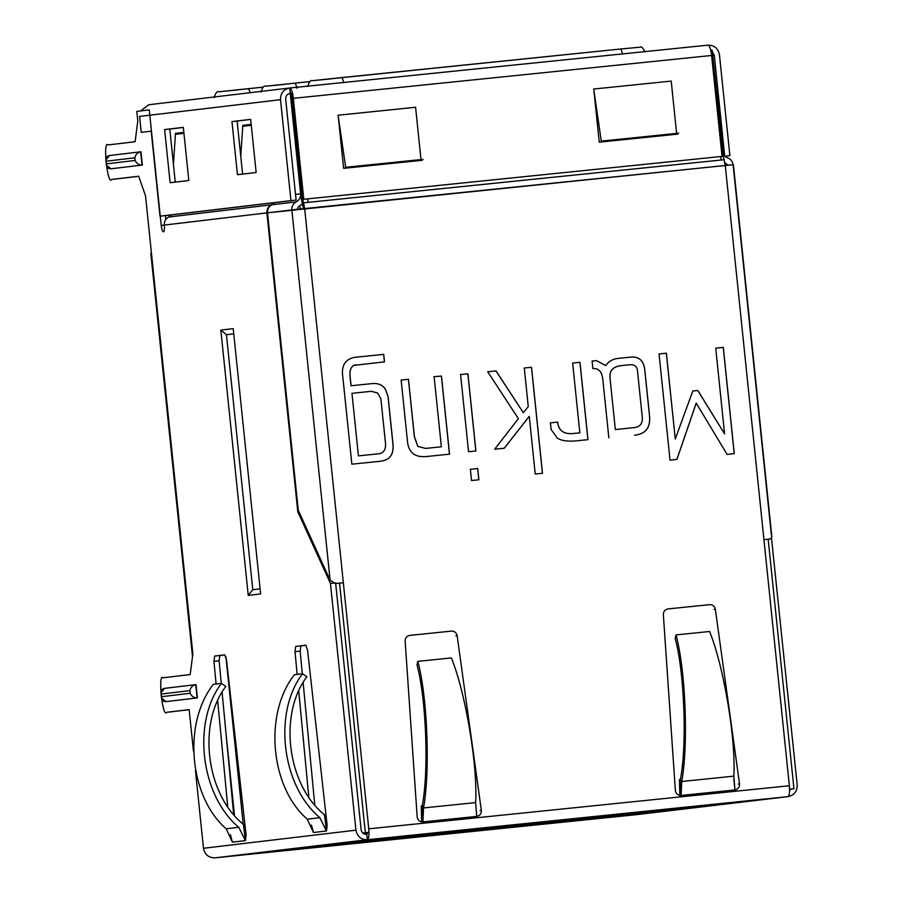<?xml version="1.0" encoding="UTF-8"?>
<svg xmlns="http://www.w3.org/2000/svg" width="903" height="903" viewBox="0 0 903 903"><rect width="100%" height="100%" fill="white"/><g stroke="black" fill="none" stroke-linecap="round" stroke-linejoin="round"><path stroke-width="1.35" d="M192.497 656.56L150.812 253.179L192.497 656.56M364.541 833.762L365.105 833.695L364.541 833.762M364.067 833.932L364.993 833.841L364.067 833.932M791.141 789.098L793.951 788.77L789.583 789.211L793.951 788.77L768.16 539.204L793.951 788.77L791.141 789.098M367.465 833.232L363.525 833.627L367.465 833.232M363.412 833.559L367.487 833.074L363.412 833.559M368.977 832.295L362.713 832.984L368.977 832.295M362.803 833.074L367.555 832.577L362.803 833.074M367.555 832.645L362.938 833.187L367.555 832.645M721.147 160.034L720.786 156.546L721.147 160.034M307.675 198.863L308.036 202.351L307.675 198.863M214.903 857.85L635.52 814.766L787.969 796.649C794.132 795.34 797.202 791.446 797.202 784.967L771.455 537.646L797.202 784.967C797.202 791.446 794.132 795.34 787.969 796.649L635.52 814.766L214.914 857.85L367.363 839.734C361.065 839.7 357.261 836.505 355.94 830.173L203.48 848.278L195.454 770.598L203.48 848.278C204.8 854.622 208.616 857.805 214.914 857.85L635.52 814.766L787.969 796.649L367.363 839.734L214.914 857.85C208.616 857.805 204.8 854.622 203.48 848.278L355.94 830.173L330.43 583.383L334.054 583.011L330.43 583.383L355.94 830.173C357.261 836.505 361.065 839.7 367.363 839.734C368.796 838.887 369.259 835.241 368.763 828.819L343.332 582.717L335.295 583.552L339.551 583.135L365.343 832.668L339.551 583.112L335.295 583.552L330.103 580.178L298.261 510.297L330.103 580.178L291.838 209.925L304.661 208.57L368.763 828.819L789.369 785.734L725.267 165.486L267.525 212.815L298.261 510.297L267.525 212.815C267.344 209.18 268.812 206.494 271.905 204.767L274.568 202.644L271.905 204.767C268.812 206.494 267.344 209.18 267.525 212.815L291.838 209.925L330.103 580.178L335.295 583.552L342.079 582.875L343.332 582.717L304.661 208.57L302.279 197.068L291.534 93.167L302.279 197.068L304.661 208.57L733.101 164.718L771.365 534.971M234.453 815.104L225.885 732.299L234.453 815.104M151.444 253.1L150.812 253.179L151.444 253.1M300.202 209.033L299.875 205.918L300.202 209.033M225.908 656.763L243.234 824.405L225.908 656.763M303.769 199.258L722.05 156.411L711.62 55.478L293.328 98.325L303.769 199.258L302.516 199.416L292.087 98.472L290.292 93.314L292.087 98.472L302.516 199.416L303.769 199.258L293.328 98.325L711.62 55.478L722.05 156.411L303.769 199.258M338.128 115.212L415.594 107.276L421.08 160.407L343.625 168.342L338.128 115.212L343.625 168.342L421.08 160.407L415.594 107.276L338.128 115.212M593.745 89.025L671.211 81.089L676.697 134.22L599.242 142.155L593.745 89.025L599.242 142.155L676.697 134.22L671.211 81.089L593.745 89.025M141.24 132.357L151.219 131.172L160 216.178L290.947 200.613L280.506 99.68L139.593 116.419L141.24 132.357L139.593 116.419L280.506 99.68L290.947 200.613L160 216.178L151.219 131.172L141.24 132.357M188.817 180.487L170.114 182.711L164.628 129.581L183.332 127.357L188.817 180.487L183.332 127.357L164.628 129.581L170.114 182.711L188.817 180.487M256.159 172.484L237.455 174.708L231.969 121.578L250.673 119.365L256.159 172.484L250.673 119.365L231.969 121.578L237.455 174.708L256.159 172.484M290.292 93.314L291.534 93.167L290.292 93.314L301.026 197.215L290.292 93.314C287.21 93.968 285.675 95.921 285.675 99.149L296.105 200.094L165.17 215.648L296.105 200.094L290.947 200.613L296.105 200.094L285.675 99.149C285.675 95.921 287.21 93.968 290.292 93.314L289.75 87.997C291.319 88.494 292.516 91.937 293.328 98.325C292.516 91.937 291.319 88.494 289.739 87.997L290.213 93.325M169.787 129.05L175.272 182.18L169.787 129.05L164.628 129.581L183.343 127.447L169.787 129.05M237.128 121.058L242.614 174.177L237.128 121.058L231.969 121.578L250.684 119.444L237.128 121.058M729.884 155.655L724.274 156.321L729.884 155.655L724.714 156.185L714.284 55.252L712.693 55.433L714.284 55.252L724.183 156.242L729.884 155.655L719.454 54.722L729.884 155.655M140.439 110.945L148.826 104.737L140.439 110.945M289.423 88.042L289.739 87.997C283.587 89.318 280.506 93.212 280.506 99.68C280.506 93.212 283.587 89.318 289.739 87.997L289.423 88.042M289.75 87.997L708.031 45.15C714.318 45.195 718.133 48.378 719.454 54.722C718.133 48.378 714.318 45.195 708.02 45.15C709.6 45.647 710.796 49.089 711.62 55.478C710.796 49.089 709.6 45.647 708.02 45.15L289.739 87.997L148.656 104.759M712.298 51.573L714.284 55.252L712.298 51.573M330.848 78.877L313.217 80.593L342.079 77.545L343.862 82.715L342.068 77.545L620.925 48.976L622.72 54.146L620.925 48.976L312.652 80.66C310.688 79.825 309.074 81.789 307.788 86.541M284.084 84.43L266.453 86.146L295.315 83.099L297.098 88.268L295.304 83.099M310.09 81.586L295.315 83.099L310.09 81.586M237.32 89.995L219.689 91.7L248.551 88.652L250.187 92.693L248.551 88.652L263.326 87.139L219.124 91.779C217.16 90.943 215.546 92.896 214.259 97.659M666.741 810.296L331.83 844.655L666.741 810.296M161.208 225.445C161.727 229.43 162.472 231.586 163.454 231.89L163.454 231.89C162.472 231.586 161.727 229.43 161.208 225.445L149.266 109.895L136.804 111.374L137.787 120.968L135.134 141.715L108.078 144.931C102.626 139.367 107.468 186.176 111.645 179.46L138.712 176.243L145.53 195.872L192.858 653.795L190.206 674.552L163.138 677.769C157.698 672.193 162.529 719.002 166.705 712.298L189.156 709.623L193.445 751.093L189.156 709.623L166.694 712.298C162.529 719.002 157.698 672.193 163.138 677.769L190.206 674.552L192.858 653.795L145.53 195.872L138.712 176.243L111.633 179.46C107.468 186.176 102.626 139.367 108.078 144.931L135.134 141.715L137.787 120.968L136.804 111.374L149.266 109.895L161.208 225.445L164.335 225.118L161.208 225.445M421.656 822.08L421.249 805.995L422.265 805.882L422.457 804.584C428.925 769.142 426.171 698.629 417.005 664.935L417.818 661.368C427.435 696.732 430.325 770.744 423.541 807.937L475.633 802.598L476.75 816.414L475.633 802.598L423.541 807.937L422.897 821.933L476.75 816.414C479.911 815.714 481.434 813.705 481.344 810.386L480.091 810.533L481.344 810.386L457.132 635.701C456.41 632.631 454.514 631.107 451.444 631.107L450.202 631.253L451.444 631.107C454.514 631.107 456.41 632.631 457.132 635.701L481.344 810.386C481.434 813.705 479.911 815.714 476.75 816.414L422.897 821.933C419.669 821.888 417.762 820.229 417.175 816.955L405.142 641.017C405.233 637.879 406.779 635.994 409.77 635.373L451.444 631.107L409.691 635.385M679.857 795.622L679.451 779.537L680.467 779.436L680.659 778.138C687.115 742.695 684.361 672.182 675.196 638.477L676.02 634.922C685.637 670.286 688.526 744.298 681.742 781.49L681.099 795.475L734.952 789.967C738.101 789.267 739.636 787.258 739.534 783.928L738.293 784.075L739.534 783.928L715.334 609.243C714.6 606.184 712.704 604.649 709.645 604.649L708.404 604.796L709.645 604.649C712.704 604.649 714.6 606.184 715.334 609.243L739.534 783.928C739.636 787.258 738.101 789.267 734.952 789.967L681.099 795.475C677.86 795.441 675.952 793.782 675.376 790.509L663.344 614.571C663.434 611.421 664.969 609.548 667.972 608.927L709.645 604.649L667.893 608.927M676.957 459.334L670.037 460.214L659.055 353.965L666.391 353.208L675.263 439.016L692.804 390.999L697.827 390.48L724.578 433.88L715.718 348.152L723.303 347.384L734.286 453.622L727.096 454.367L696.236 403.178L676.957 459.334L696.236 403.178L727.096 454.367L734.286 453.622L723.303 347.384L715.718 348.152L724.578 433.88L697.827 390.48L692.804 390.999L675.263 439.016L666.391 353.208L659.055 353.965L670.037 460.214L676.957 459.334M634.617 435.212C645.792 434.016 650.758 427.469 649.528 415.594L644.844 370.264C643.839 360.647 639.064 356.267 630.508 357.136L618.137 358.401C612.719 358.965 608.588 361.358 605.721 365.568L596.364 360.636L592.052 361.076L596.364 360.636L605.721 365.568L596.42 360.624L592.108 361.065L592.899 368.616C598.712 368.029 602.019 371.675 602.82 379.553L608.836 437.853L602.82 379.553C602.019 371.675 598.712 368.029 592.899 368.616L592.108 361.065L596.42 360.624L605.721 365.568C608.588 361.358 612.719 358.965 618.137 358.401L630.508 357.136C639.064 356.267 643.839 360.647 644.844 370.264L649.528 415.594C650.758 427.469 645.792 434.016 634.617 435.212L634.899 435.178M587.977 439.659L576.882 440.788C568.201 441.691 561.711 440.845 557.422 438.226L551.112 429.489L550.424 422.841L557.693 422.096C558.573 430.708 563.89 434.501 573.631 433.496L579.85 432.853L572.637 363.062L579.986 362.306L587.977 439.659L579.986 362.306L572.637 363.062L579.85 432.853L573.631 433.496C563.89 434.501 558.573 430.708 557.693 422.096L550.424 422.841L551.112 429.489L557.422 438.226C561.711 440.845 568.201 441.691 576.882 440.788L587.977 439.659M529.271 416.373L504.246 448.238L494.675 449.209L518.378 418.653L487.722 371.765L496.018 370.907L523.334 412.75L528.255 406.531L524.271 368.018L531.54 367.273L542.489 473.274L535.231 474.019L529.271 416.373L535.231 474.019L542.489 473.274L531.54 367.273L524.271 368.018L528.255 406.531L523.334 412.75L496.018 370.907L487.722 371.765L518.378 418.653L494.675 449.209L504.246 448.238L529.271 416.373M478.872 479.786L471.535 480.543L470.373 469.289L477.71 468.544L478.872 479.786L477.71 468.544L470.373 469.289L471.535 480.543L478.872 479.786M475.904 450.969L468.555 451.726L460.575 374.542L467.923 373.786L475.904 450.969L467.923 373.786L460.575 374.542L468.555 451.726L475.904 450.969M441.465 376.088L449.536 454.164L426.701 456.512C415.053 457.674 408.653 452.742 407.513 441.714L401.135 380.05L408.483 379.294L414.409 436.612L417.829 446.375L425.55 448.407L441.353 446.793L434.106 376.675L441.465 376.088L434.106 376.675L441.353 446.793L425.55 448.407L417.829 446.375L414.409 436.612L408.483 379.294L401.135 380.05L407.513 441.714C408.653 452.742 415.053 457.674 426.701 456.512L449.536 454.164L441.465 376.088M354.269 357.385C346.052 359.146 342.113 364.507 342.463 373.447L351.843 464.176L380.253 461.264C389.825 460.225 394.069 454.435 392.974 443.87L388.087 396.575L385.423 389.374C382.635 384.915 378.143 382.996 371.923 383.628L351.007 385.762L349.992 375.908C349.461 370.648 350.77 367.137 353.908 365.388L356.087 364.756L353.908 365.388C350.77 367.137 349.461 370.648 349.992 375.908L351.007 385.762L371.923 383.628C378.143 382.996 382.635 384.915 385.423 389.374L388.087 396.575L392.974 443.87C394.069 454.435 389.825 460.225 380.253 461.264L351.843 464.176L342.463 373.447C342.113 364.507 346.052 359.146 354.269 357.385L383.73 354.371L384.497 361.843L353.976 365.376C350.827 367.126 349.529 370.636 350.059 375.908L351.075 385.762L371.991 383.617C378.199 382.996 382.703 384.915 385.491 389.374L388.087 396.575L385.491 389.374C382.703 384.915 378.199 382.996 371.991 383.617L351.075 385.762L350.059 375.908C349.529 370.636 350.827 367.126 353.976 365.376L384.497 361.843L383.73 354.371L353.965 357.419L383.73 354.371L384.43 361.843L383.662 354.371L353.987 357.419M175.408 133.373L183.851 132.38L175.408 133.373L175.419 134.31L175.408 133.373M242.738 125.382L251.192 124.377L242.726 125.382L242.76 126.307L242.738 125.382M733.101 164.718C732.536 161.129 730.55 158.793 727.163 157.732C730.55 158.793 732.536 161.129 733.101 164.718L725.267 165.486L722.885 153.984L721.802 154.097L722.885 153.984L712.14 50.083L710.74 50.218L712.14 50.083L722.885 153.984L725.267 165.486L789.369 785.734C789.865 792.157 789.403 795.803 787.969 796.649C789.403 795.803 789.865 792.157 789.369 785.734L368.763 828.819C369.259 835.241 368.796 838.887 367.363 839.734L366.81 834.428C363.661 834.406 361.764 832.814 361.098 829.643L335.6 582.853L361.098 829.643C361.764 832.814 363.661 834.406 366.81 834.428L367.363 839.734L787.969 796.649M667.972 608.927C664.969 609.548 663.434 611.421 663.344 614.571L675.376 790.509C675.952 793.782 677.86 795.441 681.099 795.475L681.742 781.49L733.834 776.151L681.742 781.49C688.526 744.298 685.637 670.286 676.02 634.922L709.589 631.479L676.02 634.922L675.196 638.477C684.361 672.182 687.115 742.695 680.659 778.138L680.467 779.436L679.451 779.537L681.099 795.475L679.451 779.537M733.834 776.151C736.047 739.422 723.8 666.38 709.589 631.479C723.8 666.38 736.047 739.422 733.834 776.151L734.952 789.967L733.834 776.151M417.818 661.368L451.387 657.926L417.818 661.368L417.005 664.935C426.171 698.629 428.925 769.142 422.457 804.584L422.897 821.933L421.249 805.995L422.897 821.933L423.541 807.937C430.325 770.744 427.435 696.732 417.818 661.368M475.633 802.598C477.845 765.879 465.598 692.827 451.387 657.926C465.598 692.827 477.845 765.879 475.633 802.598M305.158 847.827L648.433 812.407L601.906 818.129L258.495 853.301L305.214 847.815L258.495 853.301L601.906 818.129L648.433 812.407L305.158 847.827M386.021 838.345L744.377 801.198L674.62 809.291L378.255 839.135L674.62 809.291L674.518 808.354L674.62 809.291L689.971 807.474L689.903 806.774L689.971 807.474L697.714 806.684L693.989 806.356L697.726 806.672L713.923 804.754L706.135 805.115L744.377 801.198L386.021 838.345M330.43 583.383L297.776 511.708L266.904 212.882L164.323 225.073C164.639 229.091 164.357 231.36 163.454 231.89C164.357 231.36 164.639 229.091 164.323 225.073C164.154 221.438 165.61 218.752 168.714 217.025L171.378 214.903L168.714 217.025C165.61 218.752 164.154 221.438 164.323 225.073L266.904 212.882L297.776 511.708L330.43 583.383M142.347 165.057L110.911 168.793L142.347 165.057L140.981 151.783L142.347 165.057M140.416 151.851L140.981 151.783L140.416 151.851M195.477 684.677L196.041 684.609L197.407 697.895L165.971 701.62L197.407 697.895L196.041 684.609L195.477 684.677M245.413 840.614L232.41 842.16L230.389 834.733L232.41 842.16L245.413 840.614L246.09 834.959L245.413 840.614L238.776 827.306L226.201 828.796L232.41 842.16L226.201 828.796L238.776 827.306C200.624 795.396 191.831 722.332 221.461 683.39L225.795 686.427C197.588 723.506 205.952 793.071 242.286 823.446L243.765 824.676L245.413 840.614L243.517 824.699L242.286 823.446C205.952 793.071 197.588 723.506 225.795 686.427L221.461 683.39L213.356 684.35L221.461 683.39C191.831 722.332 200.624 795.396 238.776 827.306L245.413 840.614L243.765 824.676L245.119 826.313L243.517 824.699L245.413 840.614M227.691 806.221L217.725 701.225L227.691 806.221M216.099 684.022L213.943 661.323L214.666 656.052L224.723 654.856L226.495 659.833L246.09 834.959L226.495 659.833L224.723 654.856L214.666 656.052L219.824 655.522L219.113 660.793L221.258 683.413L219.113 660.793L213.943 661.323L216.099 684.022M326.468 830.986L313.465 832.532L311.456 825.105L313.465 832.532L326.468 830.986L327.146 825.331L326.468 830.986L319.843 817.678C281.68 785.768 272.887 712.704 302.528 673.762L306.862 676.798C278.643 713.878 287.019 783.443 323.342 813.817L324.82 815.048L326.468 830.986L324.82 815.048L326.175 816.684L324.572 815.07L326.468 830.986L324.572 815.07L323.342 813.817C287.019 783.443 278.643 713.878 306.862 676.798L302.528 673.762L294.412 674.722L302.528 673.762C272.887 712.704 281.68 785.768 319.843 817.678L307.268 819.168L319.843 817.678L326.468 830.986M308.747 796.593L298.791 691.596L308.747 796.593M297.155 674.394L294.999 651.695L295.721 646.424L305.778 645.227L307.562 650.194L327.146 825.331L307.562 650.194L305.778 645.227L295.721 646.424L300.88 645.893L300.168 651.165L302.313 673.785L300.168 651.165L294.999 651.695L297.155 674.394M233.471 331.074L233.222 328.647L220.829 330.114L226.439 334.72L233.606 333.862L226.439 334.72L220.829 330.114L233.222 328.647L260.628 593.926L248.246 595.393L220.829 330.114L248.246 595.393L252.795 589.715L259.962 588.858L252.795 589.715L226.439 334.72L252.795 589.715L248.246 595.393L260.628 593.926L260.38 591.499M189.167 709.713L166.705 712.298L189.167 709.713M138.735 176.333L111.645 179.46L138.735 176.333M165.418 215.614L165.813 219.474L165.418 215.614M224.949 654.912L219.824 655.522L224.949 654.912M222.115 692.488L233.651 814.156L222.115 692.488M306.015 645.284L300.88 645.893L306.015 645.284M303.171 682.86L314.718 804.528L303.171 682.86M791.175 789.053L789.594 790.588L791.175 789.053M771.693 538.177L771.094 538.244L771.693 538.177M601.432 817.226L601.511 817.983L601.432 817.226M516.516 825.918L516.606 826.821L516.516 825.918M490.701 828.559L490.792 829.462L490.701 828.559M484.448 829.202L484.55 830.207L484.448 829.202M374.508 840.467L374.598 841.37L374.508 840.467M348.682 843.109L348.784 844.012L348.682 843.109M346.188 843.368L346.289 844.305L346.188 843.368M364.688 834.191L365.275 833.458L364.688 834.191M298.859 511.595L297.776 511.708L298.859 511.595M273.948 202.723L271.284 204.846C268.18 206.573 266.724 209.248 266.904 212.882C266.724 209.248 268.18 206.573 271.284 204.846L168.714 217.025L271.284 204.846L273.948 202.723M111.633 179.46L116.814 178.929M233.222 328.647L260.628 593.926L233.222 328.647M367.566 832.442L366.81 834.428L367.566 832.442M409.77 635.373C406.779 635.994 405.233 637.879 405.142 641.017L417.175 816.955C417.762 820.229 419.669 821.888 422.897 821.933L422.265 805.882L421.249 805.995M457.132 635.701L455.891 635.847L457.132 635.701M715.334 609.243L714.092 609.401L715.334 609.243M734.952 789.967L733.834 779.233L735.031 789.956M219.113 660.793L219.824 655.522L214.666 656.052L213.943 661.323L219.113 660.793M300.168 651.165L300.88 645.893L295.721 646.424L294.999 651.695L300.168 651.165M770.507 538.978L763.938 539.633L770.507 538.978L768.16 539.226L770.507 538.978L771.772 536.596M727.163 157.732L723.01 155.079L727.163 157.732M724.838 162.585L727.942 165.249L724.838 162.585M298.464 206.708L302.178 203.999L298.464 206.708L297.008 209.394L298.464 206.708M290.224 93.314L300.62 193.84C300.789 197.475 299.333 200.15 296.229 201.877C293.125 203.604 291.658 206.29 291.838 209.925C291.658 206.29 293.125 203.604 296.229 201.877L271.905 204.767L296.229 201.877C299.333 200.15 300.789 197.475 300.62 193.84L295.518 194.438L300.62 193.84L290.224 93.314M681.099 795.475L680.467 779.436L681.099 795.475M787.258 688.775L789.267 708.268L787.258 688.775M294.412 674.722C263.676 713.788 270.2 787.134 307.268 819.168L313.465 832.532L307.268 819.168C270.2 787.134 263.676 713.788 294.412 674.722M213.356 684.35C182.62 723.427 189.145 796.762 226.201 828.796C189.145 796.762 182.62 723.427 213.356 684.35M195.612 684.655L197.407 697.895L165.971 701.62L161.49 697.963L161.513 696.687L190.194 693.278L189.923 690.626L161.231 694.035L161.513 696.687L160.96 692.804L164.527 688.346L195.782 684.643L164.606 688.346C161.603 688.989 160.486 690.885 161.231 694.035L189.923 690.626C190.668 687.296 192.621 685.309 195.782 684.643C192.621 685.309 190.668 687.296 189.923 690.626L190.194 693.278L161.513 696.687C161.423 699.949 162.901 701.597 165.971 701.62L197.147 697.917C193.919 697.906 191.605 696.36 190.194 693.278C191.605 696.36 193.919 697.906 197.147 697.917L195.782 684.643M140.552 151.828L142.087 165.091C138.859 165.08 136.545 163.533 135.134 160.452L134.852 157.799L106.17 161.208L106.452 163.861L135.134 160.452L106.452 163.861C106.351 167.123 107.841 168.759 110.911 168.793L106.43 165.125L105.899 159.978L109.455 155.519L140.721 151.806C137.561 152.472 135.608 154.469 134.852 157.799L135.134 160.452C136.545 163.533 138.859 165.08 142.087 165.091L140.721 151.806L109.545 155.508C106.543 156.163 105.414 158.059 106.17 161.208L134.852 157.799C135.608 154.469 137.561 152.472 140.721 151.806M301.026 197.215L303.419 208.717L301.026 197.215M724.071 159.729L303.464 202.825L724.071 159.729M678.638 133.181L677.51 134.254L678.638 133.181L601.285 141.105L593.779 89.499L601.285 141.105L678.638 133.181M600.156 142.177L601.285 141.105L600.156 142.177M423.022 159.368L421.893 160.441L423.022 159.368L345.668 167.292L338.162 115.686L345.668 167.292L423.022 159.368M344.54 168.364L345.668 167.292L344.54 168.364M240.762 156.208L242.76 126.307L240.762 156.208M251.282 125.291L242.76 126.307L251.282 125.291M173.421 164.199L175.419 134.31L173.421 164.199M183.941 133.294L175.419 134.31L183.941 133.294M658.987 353.965L666.391 353.208L675.263 439.016L666.335 353.22L658.987 353.965M692.736 390.999L697.827 390.48L724.578 433.88L697.771 390.491L692.736 390.999M715.661 348.163L723.303 347.384L734.218 453.633L723.235 347.384L715.661 348.163M696.179 403.178L676.9 459.345L669.97 460.214L676.9 459.345L696.179 403.178M618.137 358.401L630.441 357.148C638.997 356.279 643.783 360.658 644.787 370.275L649.471 415.606C650.702 427.48 645.724 434.016 634.561 435.212C645.724 434.016 650.702 427.48 649.471 415.606L644.787 370.275C643.783 360.658 638.997 356.279 630.441 357.148L617.742 358.446M634.357 427.604L615.338 429.557L609.999 377.905C609.243 370.58 613.103 366.483 621.557 365.602C613.103 366.483 609.243 370.58 609.999 377.905L615.338 429.557L634.154 427.627C640.227 427.006 642.913 423.326 642.214 416.588C642.913 423.326 640.227 427.006 634.154 427.627M610.067 377.894C609.311 370.58 613.16 366.471 621.614 365.591L629.278 364.812C634.301 364.315 637.021 366.246 637.462 370.614L642.214 416.588L637.462 370.614C637.021 366.246 634.301 364.315 629.278 364.812L621.614 365.591C613.16 366.471 609.311 370.58 610.067 377.894M550.367 422.852L557.625 422.107C558.517 430.708 563.833 434.512 573.563 433.496L579.85 432.853L573.563 433.496C563.833 434.512 558.517 430.708 557.625 422.107L550.367 422.852M572.581 363.074L579.986 362.306L587.909 439.659L579.918 362.317L572.581 363.074M487.654 371.765L496.018 370.907L523.334 412.75L495.95 370.919L487.654 371.765M524.214 368.029L531.54 367.273L542.432 473.285L531.472 367.284L524.214 368.029M529.203 416.385L504.19 448.238L529.203 416.385M470.305 469.3L477.71 468.544L478.816 479.798L477.653 468.544L470.305 469.3M460.519 374.553L467.923 373.786L475.836 450.981L467.856 373.797L460.519 374.553M401.079 380.061L408.483 379.294L414.342 436.612L417.773 446.387L425.482 448.419L441.353 446.793L425.482 448.419L417.773 446.387L414.342 436.612L408.416 379.305L401.079 380.061M434.038 376.675L441.398 376.088L449.468 454.175L441.398 376.088L434.038 376.675M378.425 453.814L358.423 455.868L351.956 393.302L358.423 455.868L378.278 453.837C383.775 453.283 386.157 449.525 385.423 442.56C386.157 449.525 383.775 453.283 378.278 453.837M352.012 393.302L371.336 391.315L377.725 393.065L380.908 398.968L385.423 442.56L380.908 398.968L377.725 393.065L371.336 391.315L352.012 393.302M388.019 396.575L392.907 443.87C394.001 454.435 389.757 460.237 380.186 461.275C389.757 460.237 394.001 454.435 392.907 443.87L388.019 396.575M620.925 48.976L640.283 47.17C641.096 46.042 642.699 47.622 645.081 51.945M261.023 92.095C262.31 87.343 263.924 85.39 265.888 86.214L295.315 83.099M667.904 810.194L331.469 844.7M362.238 841.043L378.425 839.124M289.129 849.723L305.316 847.804M171.852 711.767L166.694 712.298M771.783 536.122L733.394 164.685M161.49 697.963L160.96 692.804M106.43 165.125L105.899 159.978"/></g></svg>
